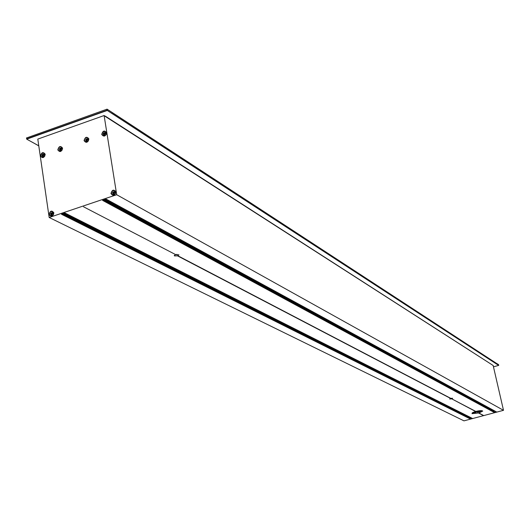 <?xml version="1.0" encoding="UTF-8"?>
<svg xmlns="http://www.w3.org/2000/svg" width="530" height="530" viewBox="0 0 530 530"><rect width="100%" height="100%" fill="white"/><g stroke="black" fill="none" stroke-linecap="round" stroke-linejoin="round"><path stroke-width="0.79" d="M86.556 137.561L87.351 137.595C89.172 140.636 88.344 141.941 84.866 141.503C84.051 139.688 84.614 138.376 86.556 137.561M87.629 137.701L88.013 137.906C89.239 140.636 88.377 141.994 85.423 141.98L85.178 141.795M86.072 140.364L85.807 139.781L86.284 139.012L87.066 138.88L86.33 138.906L85.655 139.787L85.926 140.755L85.807 139.781M86.688 139.231L86.191 140.006L85.82 139.781M87.198 139.244L86.529 139.118M86.39 140.847L85.953 140.291M86.529 140.887L87.139 138.886L86.741 138.761L85.575 139.781L85.78 140.636L86.529 140.887M87.205 139.052L87.49 139.556M87.251 140.43L87.503 139.867M86.933 140.728L86.012 140.689M84.051 140.642C85.164 136.846 86.781 136.283 88.894 138.939C87.781 142.736 86.165 143.305 84.051 140.642M58.287 150.116C58.141 147.969 59.055 146.876 61.043 146.836C62.884 149.804 62.089 151.116 58.644 150.765L58.287 150.116M61.314 146.929L61.692 147.121C62.957 149.804 62.129 151.169 59.201 151.222L58.956 151.05M59.731 150.043L61.182 148.572L60.844 148.115L59.486 148.579L59.685 150.016M60.804 148.115L60.433 148.281M60.016 150.043L59.499 148.91L60.188 148.175L61.01 148.301M59.671 149.387L60.036 149.937M59.83 149.467L59.598 148.837M60.433 148.44L59.996 149.056L59.612 148.837M61.01 148.552L60.519 148.354M60.89 148.148L60.254 148.069L59.459 148.811L59.539 149.851L60.029 149.95M60.387 149.997L59.724 149.917M61.142 149.341L60.851 149.798M61.043 148.294L61.188 148.95M57.803 149.871C58.916 146.095 60.513 145.531 62.593 148.181C61.473 151.964 59.877 152.527 57.803 149.871M111.399 192.635L112.446 190.906L114.222 190.456C116.242 193.529 115.441 194.868 111.823 194.47L111.399 192.635M114.526 190.555L114.944 190.76C116.302 193.516 115.46 194.914 112.426 194.967L112.161 194.788M113.208 193.609L113.586 193.828M113.042 193.443L112.976 192.125L113.89 191.807L114.44 192.224M113.36 192.317L113.102 193.198M113.897 192.085L113.162 192.138M114.096 191.794L112.89 192.171L112.572 193.059L113.003 193.781L114.487 192.821L113.89 191.694L112.685 192.257L112.923 193.735M114.169 193.47L113.692 193.794M113.367 193.854L112.658 193.106L113.089 193.205M114.5 192.456L114.394 193.119M110.962 193.563C112.088 189.687 113.738 189.131 115.918 191.886C114.791 195.762 113.142 196.319 110.962 193.563M52.443 211.536L52.967 211.815C54.239 213.769 53.715 215.2 51.397 216.114L50.125 215.717M49.396 213.577L50.396 211.901L52.086 211.43C54.139 214.325 53.411 215.683 49.886 215.505L49.396 213.577M51.145 214.524L51.549 214.763M51.032 214.398L50.94 213.08L51.827 212.775L52.357 213.206M51.337 213.265L51.085 214.133M51.867 213.053L51.132 213.1M51.973 212.729L50.622 213.265L50.907 214.703L52.39 213.782L51.973 212.729L50.953 212.967L50.542 214.001L50.986 214.743M52.072 214.418L51.622 214.736M51.158 214.703L50.622 214.054L51.072 214.14M52.404 213.431L52.304 214.067M49.052 214.465C50.178 210.642 51.781 210.099 53.868 212.841C52.742 216.664 51.132 217.207 49.052 214.465M105.344 131.566L105.841 131.891C106.914 133.818 106.338 135.203 104.105 136.031L102.648 135.514M102.065 133.553L103.158 131.804L104.973 131.407C106.782 134.501 105.934 135.793 102.436 135.289L102.065 133.553M103.853 134.521L104.211 134.693M103.681 134.328L103.741 133.01M103.847 133.659L103.542 133.467L103.747 134.123L103.304 134.004L103.999 134.706M103.814 133.639L104.013 133.249M103.747 133.017L104.529 133.017L103.794 133.05M104.774 132.719L103.635 132.917L103.218 133.957L103.608 134.633M105.106 133.686L104.754 132.705L104.138 132.579L103.363 133.116L103.171 134.05L103.522 134.587L105.106 133.686M104.708 134.375L104.33 134.653M104.556 132.739L105.086 133.182M105.119 133.341L105.013 133.991M101.72 134.434C102.833 130.625 104.463 130.049 106.609 132.712C105.49 136.528 103.86 137.098 101.72 134.434M497.286 364.342L107.279 110.452L107.073 109.153L497.167 363.818L112.016 112.486M497.206 364.474L112.208 113.659M175.364 254.731L174.244 255.626L174.502 255.917L177.517 255.857L178.961 254.857L175.688 254.632L83.541 206.793L175.483 254.526M496.517 411.942L106.225 199.154L102.582 200.386L494.391 412.506L496.358 411.856M472.369 418.375L65.018 213.034L61.44 214.239L470.262 418.938L472.369 418.375L64.971 213.053L472.257 418.342M26.679 139.105L26.5 137.866L26.712 139.165L38.776 145.803M41.645 157.158L41.883 157.324C44.792 157.231 45.607 155.86 44.315 153.21L43.944 153.024M40.472 155.959C41.592 152.196 43.175 151.64 45.229 154.29C44.109 158.053 42.526 158.609 40.472 155.959M26.619 137.939L106.927 109.207M106.822 109.339L107.279 110.452L26.712 139.165M104.112 115.533L37.802 139.099L49.171 217.485L116.699 194.729L104.112 115.533L105.119 116.176M40.903 155.058L41.943 153.362L43.672 152.931C45.527 155.853 44.752 157.172 41.333 156.887L40.903 155.058M42.632 155.992L43.023 156.184M42.513 155.846L42.427 154.555L43.301 154.243L43.838 154.687M42.831 154.76L42.572 155.621L42.188 155.403M43.347 154.548L42.605 154.568M43.5 154.217L42.347 154.608L42.029 155.462L42.433 156.158M43.858 155.21L43.48 154.21L42.87 154.124L42.135 154.687L41.989 155.615L42.354 156.118L43.858 155.21M43.109 156.138L43.44 155.873M42.784 156.224L42.175 155.409M43.871 154.873L43.765 155.495M494.126 410.856L105.761 199.313L493.98 411.108M494.212 411.227L105.072 199.545L494.066 411.479M494.291 411.598L104.39 199.777L494.145 411.85M103.695 200.009L494.232 412.221M494.464 412.34L103.012 200.241L494.391 412.506M483.327 415.354L478.762 412.956L471.985 413.665L475.662 411.346M470.488 418.534L62.58 213.855L470.488 418.534L470.262 418.938M470.249 417.428L64.753 213.126L470.103 417.686M470.329 417.799L64.031 213.365L470.183 418.051M470.408 418.163L63.309 213.61L470.262 418.422M61.95 214.067L470.362 418.773L61.917 214.08M498.571 364.66L498.737 365.375L497.306 364.441M493.185 365.614L503.5 410.319L463.975 420.853L49.171 217.485M105.291 116.116L493.258 365.561L105.145 116.361M472.19 412.83L482.088 410.71M475.94 412.665L475.841 411.406M477.875 410.975L479.511 411.83L477.868 410.969L477.411 412.386M480.471 411.499L479.637 410.71M481.505 410.644L481.624 410.995M177.835 255.751L450.778 398.348L452.62 398.295L451.673 398.818L475.801 411.419C479.71 410.511 482.015 410.399 482.731 411.081L478.895 413.036M451.673 398.818L475.589 411.479M451.454 398.878L449.678 399.004L450.639 398.275M175.92 254.566L177.02 254.387M177.517 255.857L450.56 398.408M503.5 410.319L116.699 194.729M478.683 413.089L483.254 415.474M477.841 411.744L478.544 412.108M477.722 411.2L479.14 411.942M473.045 412.36L474.065 412.883M473.707 412.082L475.065 412.791M474.509 411.797L475.993 412.572M497.14 363.712L498.564 364.64L498.737 365.375L493.668 366.767L498.737 365.375M113.228 193.112L113.221 193.536M26.526 137.886L26.686 138.993M106.967 110.266L26.745 138.853M64.846 213.093L470.037 417.282M64.574 213.186L470.256 417.514M64.123 213.338L470.117 417.647M63.852 213.431L470.335 417.885M63.401 213.577L470.203 418.018M63.123 213.669L470.421 418.256M62.672 213.822L470.282 418.389M62.401 213.915L470.501 418.62M103.767 199.982L494.165 411.823M104.218 199.836L494.304 411.684M104.456 199.75L494.079 411.452M104.9 199.605L494.218 411.313M105.145 199.519L494 411.081M105.589 199.373L494.139 410.942M105.828 199.293L493.914 410.71M102.833 200.3L494.47 412.433M103.078 200.214L494.245 412.194M103.529 200.068L494.384 412.055M477.881 411.055L479.411 411.863M477.914 410.955L479.557 411.817M478.212 410.902L479.802 411.737M479.902 411.704L478.332 410.882L479.895 411.704M478.385 410.876L479.942 411.691M478.696 410.823L480.18 411.605M478.822 410.81L480.273 411.578L478.822 410.81M478.875 410.803L480.312 411.558M479.193 410.757L479.928 411.147M479.319 410.743L479.908 411.055L479.319 410.743M479.378 410.737L479.902 411.015M87.351 137.595L88.013 137.906M84.932 141.576L85.423 141.98M86.821 139.317L86.45 139.092M61.043 146.836L61.692 147.121M58.711 150.845L59.201 151.222M59.969 149.54L59.638 149.354M60.751 148.526L60.374 148.307M114.222 190.456L114.944 190.76M111.896 194.55L112.426 194.967M113.453 193.662L113.102 193.47M113.499 192.337L113.128 192.125M52.967 211.815L52.086 211.43M50.297 215.843L49.966 215.584M51.403 214.584L51.039 214.405M51.483 213.285L51.092 213.086M105.841 131.891L104.973 131.413M104.112 134.587L103.754 134.362M104.138 133.268L103.767 133.037M43.672 152.931L44.315 153.21M41.4 156.959L41.883 157.324M42.904 156.065L42.532 155.86M42.963 154.773L42.572 154.561M106.139 199.187L496.418 411.929M494.377 411.969L103.701 200.009M32.118 142.113L38.783 145.869"/></g></svg>
